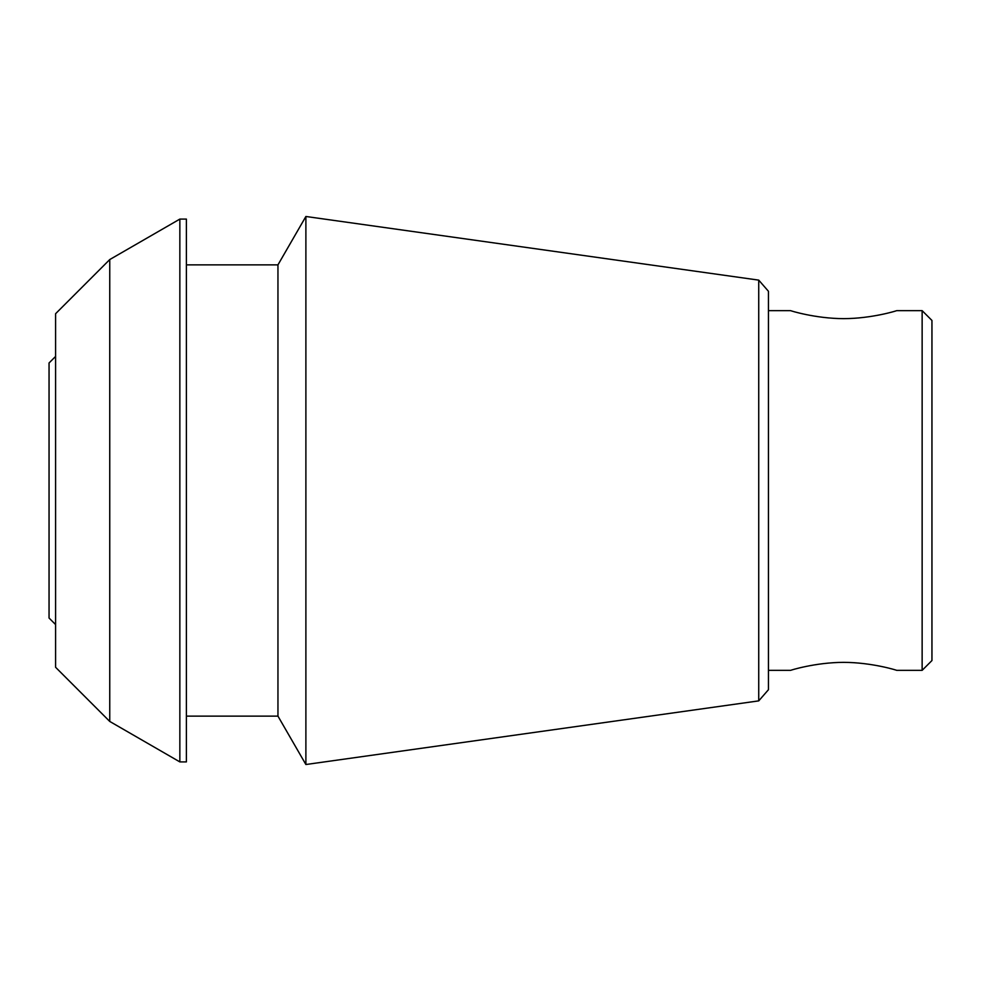 <?xml version="1.0" encoding="UTF-8"?>
<svg xmlns="http://www.w3.org/2000/svg" width="981" height="981" viewBox="0 0 981 981"><rect width="100%" height="100%" fill="white"/><g stroke="black" fill="none" stroke-linecap="round" stroke-linejoin="round"><path stroke-width="1.47" d="M768.454 670.354L790.649 670.354C790.048 670.391 815.346 662.408 843.635 662.359C871.962 662.408 897.308 670.391 896.671 670.354L922.14 670.354L922.14 310.646L896.671 310.646C897.272 310.609 871.974 318.592 843.685 318.641C815.358 318.592 790.012 310.609 790.649 310.646L768.454 310.646M109.749 259.56L55.586 313.724L55.586 667.276L109.749 721.44L109.749 259.56L179.854 219.094L179.854 761.906L186.39 761.906L186.39 219.094L179.854 219.094M758.73 700.875L768.454 689.704L768.454 291.296L758.73 280.125L758.73 700.875L305.888 764.518L305.888 216.482L277.954 264.87L277.954 716.13L305.888 764.518M922.14 670.354L931.95 660.544L931.95 320.456L922.14 310.646M55.586 624.566L49.05 618.03L49.05 362.97L55.586 356.434M109.749 721.44L179.854 761.906M186.39 716.13L277.954 716.13M186.39 264.87L277.954 264.87M758.73 280.125L305.888 216.482"/></g></svg>
